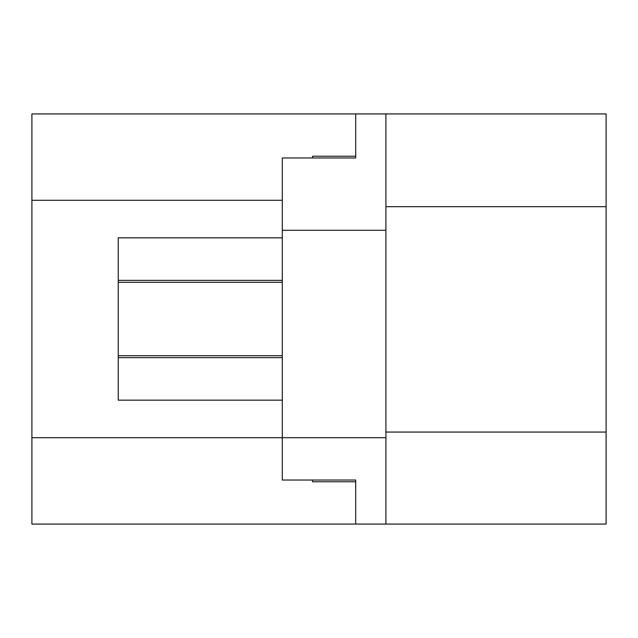 <?xml version="1.0" encoding="UTF-8"?>
<svg xmlns="http://www.w3.org/2000/svg" width="638" height="638" viewBox="0 0 638 638"><rect width="100%" height="100%" fill="white"/><g stroke="black" fill="none" stroke-linecap="round" stroke-linejoin="round"><path stroke-width="0.96" d="M118.245 357.631L282.299 357.631M282.299 237.838L118.245 237.838L118.245 400.162L282.299 400.162M282.299 200.276L31.9 200.276L31.9 437.724L282.299 437.724L282.299 157.969L355.701 157.969L355.701 113.931L606.1 113.931L606.1 524.069L385.918 524.069L606.1 524.069M385.918 437.724L282.299 437.724L282.299 480.031L355.701 480.031L355.701 524.069L385.918 524.069L385.918 113.931M282.299 280.369L118.245 280.369M355.701 481.762L312.524 481.762L312.524 480.031M355.701 524.069L31.9 524.069L31.9 437.724M31.9 200.276L31.9 113.931L355.701 113.931M312.524 157.969L312.524 156.238L355.701 156.238M282.299 230.286L385.918 230.286M606.1 206.688L385.918 206.688M385.918 432.062L606.1 432.062M282.299 355.701L118.245 355.701M282.299 282.299L118.245 282.299"/></g></svg>
